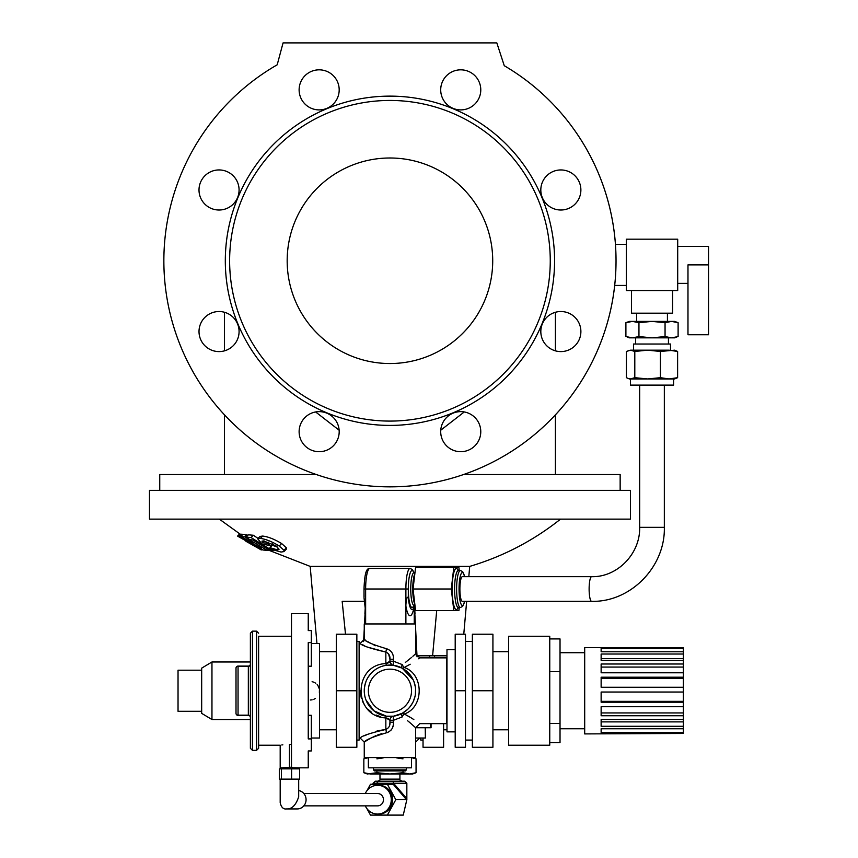 <?xml version="1.0" encoding="UTF-8"?>
<svg xmlns="http://www.w3.org/2000/svg" width="858" height="858" viewBox="0 0 858 858"><rect width="100%" height="100%" fill="white"/><g stroke="black" fill="none" stroke-linecap="round" stroke-linejoin="round"><path stroke-width="1.29" d="M219.047 169.938A20.045 20.045 0 0 0 199.002 189.983A20.045 20.045 0 0 0 219.047 210.017A20.045 20.045 0 0 0 239.082 189.983A20.045 20.045 0 0 0 219.047 169.938A20.045 20.045 0 0 1 239.082 189.983A20.045 20.045 0 0 1 219.047 210.017A20.045 20.045 0 0 1 199.002 189.983M626.319 244.326L615.443 244.326A226.094 226.094 0 0 0 504.268 65.712L496.825 42.9L283.065 42.9L277.198 64.8A226.094 226.094 0 0 0 224.496 414.854L224.496 474.528M555.405 474.528L555.405 414.854A226.094 226.094 0 0 0 614.693 285.435L626.319 285.435M333.333 75.697A20.045 20.045 0 0 0 301.801 79.848A20.045 20.045 0 0 0 313.974 109.223A20.045 20.045 0 0 0 333.333 75.697A20.045 20.045 0 0 1 326.823 108.376A20.045 20.045 0 0 1 299.12 89.865M159.749 490.358L159.749 474.528L316.302 474.528M463.599 474.528L620.152 474.528L620.152 490.358M464.285 411.947L440.755 430.201M339.146 430.201L315.615 411.947M446.568 445.838A20.045 20.045 0 0 0 480.094 436.861A20.045 20.045 0 0 0 455.555 412.312A20.045 20.045 0 0 0 446.568 445.838M560.853 351.598A20.045 20.045 0 0 0 578.206 321.536A20.045 20.045 0 0 0 543.5 321.536A20.045 20.045 0 0 0 560.853 351.598M575.021 204.15A20.045 20.045 0 0 0 566.033 170.624A20.045 20.045 0 0 0 541.495 195.163A20.045 20.045 0 0 0 575.021 204.15M480.78 89.865A20.045 20.045 0 0 0 450.718 72.512A20.045 20.045 0 0 0 450.718 107.218A20.045 20.045 0 0 0 480.78 89.865M204.88 317.385A20.045 20.045 0 0 0 213.857 350.911A20.045 20.045 0 0 0 238.406 326.372A20.045 20.045 0 0 0 204.88 317.385M299.12 431.671A20.045 20.045 0 0 0 329.182 449.024A20.045 20.045 0 0 0 329.182 414.317A20.045 20.045 0 0 0 299.12 431.671M225.311 260.768A164.639 164.639 0 0 0 389.95 425.407A164.639 164.639 0 0 0 554.579 260.768A164.639 164.639 0 0 0 389.95 96.128A164.639 164.639 0 0 0 225.311 260.768M277.198 64.8A226.094 226.094 0 0 0 216.291 405.544A226.094 226.094 0 0 0 562.43 406.939A226.094 226.094 0 0 0 504.268 65.712M389.95 363.535A102.767 102.767 0 0 0 478.946 209.384A102.767 102.767 0 0 0 300.944 209.384A102.767 102.767 0 0 0 389.95 363.535M389.95 421.085A160.317 160.317 0 0 0 528.785 180.609A160.317 160.317 0 0 0 251.104 180.609A160.317 160.317 0 0 0 389.95 421.085M416.194 655.812L446.986 655.812M316.934 643.479L310.188 566.398L469.712 566.398C503.035 556.499 533.311 540.744 560.542 519.133M261.626 549.635L237.784 536.25L240.015 534.019L241.087 534.598M240.379 534.148L238.149 536.379L254.193 545.57L239.221 536.454L241.463 534.223L242.717 534.588M246.096 537.097L251.051 537.558L272.747 550.868L270.656 550.761L252.767 539.993L249.882 539.671L246.096 537.097L248.37 534.824L253.346 535.253L258.033 538.395M269.723 545.538L271.203 546.374M272.383 543.822L270.592 545.613L262.173 544.122L257.657 538.77L259.995 536.432L262.645 536.068C268.05 536.679 274.378 539.167 281.639 543.543L286.39 547.833L283.955 550.268L283.923 551.597L281.027 552.059L270.613 549.023L269.927 547.651L272.286 545.291L277.702 547.114M286.39 547.833L286.347 549.174L283.923 551.597M251.426 542.084L250.675 542.846L253.153 543.146L240.776 536.529L243.018 534.277L247.908 535.285M630.426 519.133L149.474 519.133L149.474 490.358L630.426 490.358L630.426 519.133M364.468 601.34L342.17 601.34L345.495 634.223M436.701 610.596L432.604 655.812L436.701 610.596M281.639 543.543L279.204 545.978L283.955 550.268M262.645 536.068L260.296 538.416C265.669 539.06 271.975 541.58 279.204 545.978M257.657 538.77L260.296 538.416M268.275 542.095L267.106 543.264L270.592 545.613M264.436 541.033L262.687 542.782L267.106 543.264M278.786 548.198L277.188 549.796L279.022 549.517L276.008 545.881L263.599 540.926L261.915 541.141L262.687 542.782M269.927 547.651L277.188 549.796M253.346 535.253L251.051 537.558M273.455 550.171L272.747 550.868M240.776 536.529L244.659 536.894L267.224 550.364L263.299 550.032L258.955 547.672L261.454 547.951L250.675 542.846M246.922 534.631L244.659 536.894M268.189 549.399L267.224 550.364M259.674 546.954L258.955 547.672M239.221 536.454L262.977 549.935L245.86 541.237L261.304 549.957M242.042 534.148L239.811 536.389M239.768 533.869L237.559 536.089L238.149 536.379M261.883 549.764L260.671 549.688M261.872 549.774L262.784 549.881M268.339 550.117L265.326 550.278M268.457 550.171L269.133 550.504M414.253 613.674L414.982 613.674L414.564 605.576M365.326 605.855L364.918 613.674L365.637 613.674M462.398 576.673A12.334 2.51 90 0 0 459.888 589.006A12.334 2.51 90 0 0 462.398 601.34L591.634 601.34A12.334 2.51 -90 0 1 589.124 589.006A12.334 2.51 -90 0 1 591.634 576.673L462.398 576.673M365.948 741.022L364.253 742.138L364.253 757.55L415.637 757.55L415.637 742.138L419.755 738.019M389.95 716.441A25.697 25.697 0 0 1 364.318 688.974A25.697 25.697 0 0 1 393.49 665.304A25.697 25.697 0 0 1 415.583 692.524A25.697 25.697 0 0 1 389.95 716.441M359.116 643.479L360.146 643.479L364.253 639.371L364.253 623.948L415.637 623.948L415.637 653.753L412.848 656.306M409.834 722.575L415.637 727.745L419.755 723.637L446.471 723.637L446.471 657.861L419.755 657.861L415.637 653.753M365.98 699.999L373.906 710.821L386.4 716.194L393.49 716.194A4.108 4.108 0 0 0 389.95 720.27L389.95 722.243C390.229 725.675 388.856 728.077 385.843 729.45C370.409 733.032 361.851 735.896 360.146 738.019C361.883 735.874 370.441 733.022 385.843 729.45L378.528 730.662M378.453 730.684L375.986 731.348M366.259 734.995L364.671 735.735M360.821 737.665L359.116 738.019M389.779 724.452L389.95 722.243L393.49 722.243C393.672 727.659 391.312 731.188 386.4 732.807A4.108 0.568 84.4 0 0 385.843 729.45L385.843 717.91C352.885 716.752 352.842 664.768 385.843 663.599L387.795 663.084M393.49 659.255L393.49 661.228L389.95 661.228L385.843 663.599L385.843 652.059A4.108 0.568 -84.4 0 0 386.4 648.691C372.769 644.637 365.39 641.527 364.253 639.371C365.379 641.516 372.758 644.626 386.4 648.691C391.302 650.3 393.661 653.817 393.49 659.255L389.95 659.255L389.95 661.228L389.95 659.255C390.218 655.823 388.856 653.421 385.843 652.059C370.409 648.466 361.851 645.613 360.146 643.479C361.872 645.624 370.441 648.476 385.843 652.059L367.846 647.2M362.226 644.562L364.693 645.774M360.146 690.679L361.336 698.444M362.269 700.911L364.693 705.308M367.868 709.169L371.675 712.408M376.04 715.004L380.738 716.827M413.32 680.072L402.252 668.2L404.804 669.787M411.711 677.101L413.352 680.147M415.637 690.733L415.369 694.476M391.849 716.376L390.873 716.43M375.686 712.119L373.949 710.853M364.371 688.373L365.229 683.74M375.718 669.358L373.895 670.699M385.843 663.599L386.4 665.304L393.49 665.304L389.607 665.057M370.656 673.787L367.996 677.402M365.969 681.531L364.693 686.035M364.253 690.787L364.693 695.495M402.252 668.2L393.49 665.304A4.108 0.558 -82.1 0 1 393.49 661.228L402.252 664.585A4.108 1.78 -61.4 0 0 402.252 668.2A4.108 1.78 118.6 0 0 404.225 667.492C424.174 655.469 424.174 655.469 404.225 667.492C424.142 673.948 424.184 707.518 404.225 714.006A4.108 1.78 -118.6 0 0 402.252 713.298A4.108 1.78 -118.6 0 0 402.252 716.913C419.519 730.501 419.519 730.501 402.252 716.913L393.49 720.27A4.108 0.558 -97.9 0 1 393.49 716.194L402.252 713.298L407.507 709.512M409.749 707.121L412.559 702.938M413.341 701.372L415.047 696.267M415.379 694.433L415.572 688.845M415.358 686.979L413.996 681.713M402.252 664.585C419.519 650.997 419.519 650.997 402.252 664.585A4.108 1.78 -118.6 0 0 404.225 667.492L410.188 664.231M418.489 658.762L419.401 658.118M404.225 714.006C424.163 726.029 424.163 726.029 404.225 714.006A4.108 1.78 -61.4 0 0 402.252 716.913M413.846 719.572L411.272 717.932M410.178 717.267L404.826 714.296M386.4 732.807C372.78 736.872 365.39 739.971 364.253 742.138C365.369 739.982 372.758 736.872 386.4 732.807L388.073 732.378M365.969 741.001L370.13 738.513M370.677 738.202L375.761 735.724M377.692 734.963L381.628 733.708M390.873 730.351L391.881 728.935M392.621 727.359L393.125 725.696M407.571 720.72L409.716 722.479M411.701 657.325L405.298 662.515M375.697 645.742L373.884 644.926M370.602 643.253L367.964 641.73M365.937 640.476L364.682 639.65M393.457 665.304C392.192 665.497 391.023 664.146 389.95 661.228A4.108 4.108 0 0 0 393.49 665.304A4.108 4.108 0 0 1 393.457 665.304L393.393 665.293A4.108 4.108 0 0 0 393.425 665.293M388.588 662.826L389.146 662.558M389.95 659.255L388.588 653.925M386.969 718.189L388.588 718.672M389.779 719.551L389.95 720.194M386.4 716.194L385.843 717.91L389.95 720.27L393.49 720.27L393.49 722.243M356.853 740.079L359.116 740.079L359.116 641.419L356.853 641.419M443.597 723.637L443.597 747.275L423.037 747.275L423.037 738.019M201.673 711.303L178.035 711.303L178.035 670.195L201.673 670.195L201.673 713.363L211.958 719.53L250.386 719.53M211.958 719.53L211.958 661.979L201.673 668.146L201.673 670.195M356.853 690.754L356.853 747.275L336.304 747.275L336.304 634.223L356.853 634.223L356.853 690.754L336.304 690.754M298.691 779.128L298.691 796.771C295.946 805.19 291.892 809.244 286.518 808.933C283.322 809.394 281.209 807.281 280.191 802.605L280.191 779.128M286.518 808.933L297.222 808.933A9.245 8.773 -90 0 0 298.691 790.561M281.456 768.854L279.311 768.854L279.311 779.128L281.456 779.128L281.456 768.854L299.571 768.854L299.571 779.128L281.456 779.128M291.591 779.128L291.591 768.854M296.632 768.854L296.267 767.792L282.389 767.813M283.108 767.749L283.826 767.695M284.631 767.642L285.575 767.588M286.679 767.535L288.449 767.492M288.588 767.492L290.176 767.492M291.388 767.513L292.685 767.556M303.764 805.855L377.617 805.855A6.167 5.856 -90 0 0 383.472 799.688A6.167 5.856 -90 0 0 377.617 793.521L303.764 793.521M403.003 758.826L396.686 757.904M411.529 757.678L416.055 758.826L411.529 757.678M367.342 757.55L363.846 758.826L368.372 757.678L363.846 758.826L363.846 772.715L370.366 773.991L412.559 773.991L416.055 772.715L412.14 773.777M383.204 757.904L376.898 758.826M363.846 772.715L367.342 773.991L376.898 772.715L389.95 773.991L403.003 772.715L409.523 773.991L416.055 772.715L416.055 758.826L412.559 757.55M403.003 770.913L403.003 772.715M376.898 770.913L376.898 772.715M365.283 805.855A14.382 13.653 -90 0 0 377.617 814.07A14.382 13.653 -90 0 0 391.269 799.688A14.382 13.653 -90 0 0 377.617 785.295A14.382 13.653 -90 0 0 365.283 793.521M377.617 814.07L378.914 814.07A14.382 13.653 -90 0 0 392.567 799.688A14.382 13.653 -90 0 0 378.914 785.295L377.617 785.295M378.41 781.188L393.05 781.188L393.532 783.247A2.059 1.03 -40.8 0 0 393.2 784.266L393.532 783.247L376.641 783.247L375.783 784.266L376.641 783.247L373.058 783.247L375.311 781.188L378.41 781.188L376.641 783.247A2.059 1.523 13.1 0 1 376.63 783.676M406.842 798.659L406.842 783.247L393.532 783.247L406.842 798.659L406.864 799.549L395.806 799.688L387.366 815.1L370.474 815.1L366.934 808.633M406.842 783.247L404.59 781.188L393.05 781.188M373.058 784.266L373.058 783.247M387.366 815.1L403.26 815.1L406.864 799.549M392.674 784.266L387.366 784.266L395.806 799.688M366.934 790.733L370.474 784.266L387.366 784.266M250.386 690.754L250.386 633.204L252.445 631.145L252.445 750.353L250.386 748.305L250.386 690.754M258.612 636.282L258.612 748.305L258.612 636.282L291.495 636.282M250.386 717.47A2.059 2.059 0 0 0 248.337 715.411L238.052 715.411A2.059 2.059 0 0 1 236.004 713.363L236.004 668.146A2.059 2.059 0 0 1 238.052 666.087L248.337 666.087A2.059 2.059 0 0 0 250.386 664.028M308.247 666.194L311.325 666.194L311.325 630.566L308.247 630.566L308.247 613.674L291.495 613.674L291.495 767.266L289.436 767.266L289.436 744.422C277.509 745.291 277.509 745.291 289.436 744.422L291.495 744.422M289.436 767.266C277.509 767.878 277.509 767.878 289.436 767.266M282.829 744.83L281.799 744.969M311.325 642.61L308.247 642.61L308.247 738.899L311.325 738.899L311.325 750.943L308.247 750.943L308.247 767.824L296.632 767.824M308.247 715.304L311.325 715.304L311.325 738.899M312.108 681.681L313.91 682.228M314.95 682.754L315.787 683.3M317.16 684.545L317.825 685.37M317.878 685.445L319.369 688.942M319.455 689.435L319.38 692.556M315.444 698.433L313.846 699.291M312.108 699.817L310.306 699.999M311.325 643.479L319.551 643.479L319.551 738.019L311.325 738.019M425.246 727.745L425.386 738.019L415.637 738.019M406.392 769.883L405.362 770.913L374.528 770.913L373.509 769.883L406.392 769.883L406.392 767.824M431.059 723.637L431.059 727.745L415.637 727.745L415.637 757.55M420.774 738.019L420.774 740.079L423.037 740.079M465.486 690.754L465.486 634.223L455.201 634.223L455.201 747.275L465.486 747.275L465.486 690.754L455.201 690.754M455.201 649.645L446.986 649.645L446.986 731.853L455.201 731.853M472.372 690.754L472.372 747.275L492.921 747.275L492.921 634.223L472.372 634.223L472.372 690.754L492.921 690.754M601.136 719.476L601.136 726.276L683.354 726.276L683.354 721.889L601.136 721.889L601.136 719.476L683.354 719.476L683.354 715.754L601.136 715.754L601.136 706.724L683.354 706.724L683.354 702.209L601.136 702.209L601.136 692.041L683.354 692.041L683.354 687.279L601.136 687.279L601.136 677.209L683.354 677.209L683.354 672.779L601.136 672.779L601.136 664.006L683.354 664.006L683.354 660.435L601.136 660.435L601.136 654.032L683.354 654.032L683.354 651.758L601.136 651.758L601.136 648.487L683.354 648.487L683.354 647.779L584.695 647.586L584.695 733.912L683.354 733.461L683.354 728.764L601.136 728.764L601.136 732.518L683.354 732.518M601.136 733.719L683.354 733.461M683.354 726.276L683.354 728.764M683.354 651.758L683.354 648.487M683.354 660.435L683.354 654.032M683.354 672.779L683.354 664.006M683.354 687.279L683.354 677.209M683.354 702.209L683.354 692.041M683.354 715.754L683.354 706.724M683.354 721.889L683.354 719.476M601.136 712.944L683.354 712.944M601.136 701.34L683.354 701.34M601.136 678.378L683.354 678.378M601.136 667.063L683.354 667.063M601.136 660.435L601.136 658.612L683.354 658.612M549.753 638.92L560.027 638.92L560.027 742.578L549.753 742.578M508.644 636.282L508.644 745.216L549.753 745.216L549.753 636.282L508.644 636.282M492.921 729.804L508.644 729.804M560.027 671.589L549.753 671.589M560.027 723.412L549.753 723.412M459.255 607.507L458.891 610.596L415.583 610.596L413.052 589.006L415.583 567.428L458.891 567.428L459.255 570.516M453.818 610.596L451.287 589.006L453.818 567.428M413.052 589.006L451.287 589.006M414.596 605.448A20.549 4.183 -90 0 1 413.245 608.762A20.549 4.183 -90 0 1 408.322 597.972C406.789 594.669 405.78 603.71 405.888 606.08L405.888 623.948M365.272 605.319A20.549 4.183 -90 0 1 364.049 597.972L365.637 611.818L365.637 623.948M414.253 606.585L414.253 623.948M389.95 669.165A21.579 21.579 0 0 1 408.633 701.544A21.579 21.579 0 0 1 371.257 701.544A21.579 21.579 0 0 1 389.95 669.165M368.372 757.55L368.372 767.824L411.529 767.824L411.529 757.55M669.015 378.957L674.613 378.957L677.616 377.681L669.015 378.957L660.403 377.681L647.608 378.957L634.802 377.681L630.426 378.957L630.426 385.113L673.584 385.113L673.584 378.957L629.397 378.957L626.404 377.681L626.404 351.448L630.598 350.182L628.131 350.643M672.565 290.572L672.565 313.181L631.456 313.181L631.456 290.572M677.702 239.189L677.702 290.572L626.319 290.572L626.319 239.189L677.702 239.189M677.702 246.385L708.526 246.385L708.526 334.759L687.977 334.759L687.977 264.875L708.526 264.875M677.616 351.448L669.015 350.182L630.598 350.182L634.802 351.448L647.608 350.182L660.403 351.448L674.613 350.182L677.616 351.448L677.616 377.681M630.598 378.957L628.131 378.485M660.403 351.448L660.403 377.681M634.802 351.448L634.802 377.681M670.506 350.182L670.506 344.015L633.504 344.015L633.504 350.182M627.209 337.012L629.397 337.848L674.613 337.848L676.812 337.012M625.9 336.572L632.432 337.848L638.953 336.572L652.005 337.848L665.057 336.572L671.589 337.848L678.11 336.572L678.11 322.672L671.589 321.407L665.057 322.672L652.005 321.407L638.953 322.672L632.432 321.407L625.9 322.672L625.9 336.572M625.9 322.672L629.397 321.407L674.613 321.407L678.11 322.672M665.057 322.672L665.057 336.572M638.953 322.672L638.953 336.572M664.339 385.113L664.339 527.348C665.347 566.806 630.576 602.348 591.634 601.34C630.576 602.348 665.347 566.806 664.339 527.348L639.671 527.348C640.325 553.839 617.17 577.38 591.634 576.673C617.17 577.38 640.325 553.839 639.671 527.348L639.671 385.113M379.976 773.991L379.976 779.128L399.914 779.128C399.249 779.439 399.935 780.126 401.973 781.188M376.469 783.955L376.641 783.247M406.51 799.688L393.2 784.266M252.445 750.353L256.553 750.353L256.553 631.145L258.612 633.204M248.337 666.087L248.337 666.334A2.059 1.813 180 0 0 250.386 664.521M250.386 716.977A2.059 1.813 -0 0 0 248.337 715.164L248.337 715.411M238.052 666.087L238.052 715.411M236.004 713.363A2.059 1.813 180 0 0 238.052 715.164L248.337 715.164L248.337 666.334L238.052 666.334A2.059 1.813 0 0 0 236.004 668.146M430.459 727.745L430.459 723.637M431.006 723.637L431.006 727.745M434.556 657.861L434.556 655.812M429.59 657.861L429.59 655.812M414.082 607.078A26.716 5.438 -90 0 1 405.888 606.08L405.888 589.006L364.006 589.006C364.65 571.9 366.731 568.189 369.819 568.457A20.549 4.183 90 0 0 365.637 589.006L365.637 611.818M413.792 605.491A18.501 3.764 -90 0 1 408.322 589.006L405.888 589.006A20.549 4.183 -90 0 1 410.07 568.457L369.819 568.457M464.607 576.673A16.441 3.346 90 0 0 461.014 574.023A16.441 3.346 90 0 0 459.051 589.006A16.441 3.346 90 0 0 461.014 604A16.441 3.346 90 0 0 464.607 601.34M457.957 570.624L458.365 570.516A18.501 3.764 90 0 0 454.601 589.006A18.501 3.764 90 0 0 458.365 607.507L460.381 607.507A18.501 3.764 -90 0 1 456.617 589.006A18.501 3.764 -90 0 1 460.381 570.516L462.655 571.6L464.704 576.673M458.172 607.528A20.549 4.183 -90 0 1 452.177 589.006A20.549 4.183 -90 0 1 458.172 570.495M413.792 572.533A18.501 3.764 -90 0 0 408.322 589.006L408.322 597.972M414.982 572.565L414.092 572.565A16.441 3.346 90 0 0 410.746 589.006A16.441 3.346 90 0 0 414.092 605.448L413.642 605.298M414.832 604.214A16.441 3.346 -90 0 1 412.762 589.006A16.441 3.346 -90 0 1 414.832 573.798M364.049 597.157L364.006 589.006L364.006 597.307M224.496 312.269L224.496 350.847M555.405 312.269L555.405 350.847M310.188 566.398L267.76 549.828M240.004 534.03L219.348 519.133M463.77 634.223L466.655 601.34M468.811 576.673L469.712 566.398M417.042 656.853L415.637 629.032M415.379 623.948L414.832 613.674M363.599 641.602L364.253 629.032M364.521 623.948L365.058 613.674M364.253 742.138L360.146 738.019M446.986 729.804L443.597 729.804M211.958 661.979L250.386 661.979M282.25 768.854L282.25 767.824L280.191 767.824L280.191 745.216L258.612 745.216M379.976 779.128C380.544 779.568 379.858 780.254 377.928 781.188M399.914 773.991L399.914 779.128M256.553 750.353L258.612 748.305M252.445 631.145L256.553 631.145M336.304 651.694L319.551 651.694M336.304 729.804L319.551 729.804M425.386 738.019L425.386 727.745M373.509 769.883L373.509 767.824M465.486 740.079L472.372 740.079M465.486 641.419L472.372 641.419M584.695 652.724L560.027 652.724M584.695 728.774L560.027 728.774M492.921 651.694L508.644 651.694M458.365 570.516L460.381 570.516M414.982 605.448L414.092 605.448M464.704 601.34L462.655 606.413L460.381 607.507M413.985 572.565L412.333 569.498L410.07 568.457M687.977 283.376L677.702 283.376M635.563 337.848L635.563 344.015M668.446 337.848L668.446 344.015M667.427 321.407L667.427 313.181M636.593 321.407L636.593 313.181"/></g></svg>
